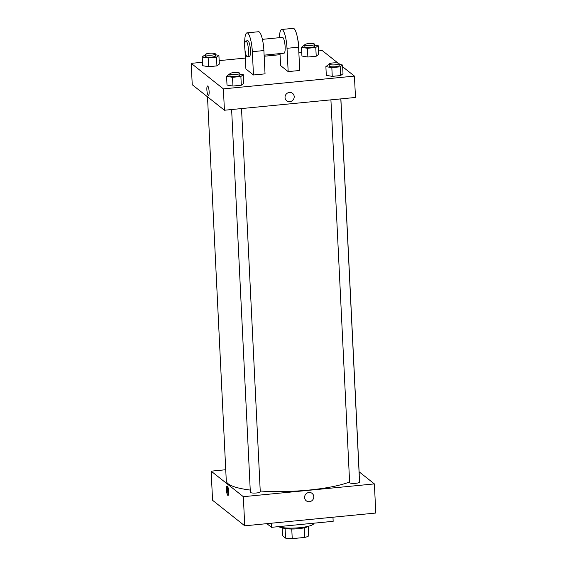 <?xml version="1.0" encoding="UTF-8"?>
<svg xmlns="http://www.w3.org/2000/svg" width="567" height="567" viewBox="0 0 567 567"><rect width="100%" height="100%" fill="white"/><g stroke="black" fill="none" stroke-linecap="round" stroke-linejoin="round"><path stroke-width="0.85" d="M304.195 527.827L304.663 537.438A13.537 2.785 -2.8 0 0 308.696 535.879L308.235 526.424M304.663 537.438L292.232 538.65A13.537 2.785 -2.8 0 1 285.57 538.133L282.522 535.709L282.125 527.7M291.764 529.018L292.232 538.65M285.102 528.536L285.57 538.133M308.512 526.233A13.906 2.863 177.2 0 1 298.448 528.706A13.906 2.863 177.2 0 1 281.842 527.537M278.191 526.672A18.874 3.884 -2.8 0 0 299.475 527.714A18.874 3.884 -2.8 0 0 313.891 523.221L313.891 523.192M266.866 523.66L271.494 527.324L333.162 521.314L332.964 517.21M359.117 471.808L374.376 483.906L375.801 513.036L244.753 525.815L212.568 500.285L211.144 471.163L225.744 469.738M308.958 492.482A4.72 4.493 -51.6 0 1 312.708 499.888A4.72 4.493 -51.6 0 1 304.84 495.834A4.72 4.493 -51.6 0 1 308.958 492.482M374.376 483.906L243.328 496.685L244.753 525.815M241.521 108.573L260.267 491.802A4.968 1.021 177.2 0 1 256.49 492.978A4.968 1.021 177.2 0 1 250.345 492.284L231.627 109.537M330.915 99.856L349.633 482.609A4.968 1.021 -2.8 0 0 349.782 482.836A4.968 1.021 -2.8 0 0 355.218 483.346A4.968 1.021 -2.8 0 0 359.556 482.12L340.817 98.892M243.328 496.685L211.144 471.163M349.605 481.978A66.559 13.7 177.2 0 1 308.618 490.108A66.559 13.7 177.2 0 1 260.225 491.015M250.238 490.065A66.559 13.7 177.2 0 1 226.283 480.788L207.501 96.815M340.88 98.885L359.237 474.281A66.559 13.7 177.2 0 1 359.202 474.877M228.692 491.61A4.72 1.056 84.4 0 1 228.026 495.416A4.72 1.056 84.4 0 1 226.517 490.824A4.72 1.056 84.4 0 1 227.105 486.025A4.72 1.056 84.4 0 1 228.692 491.61M271.288 523.228L271.494 527.324M306.251 500.789A4.72 4.493 128.4 0 0 312.708 499.888A4.72 4.493 128.4 0 0 312.112 493.396M227.643 486.507A4.72 1.056 -95.6 0 0 227.487 490.724A4.72 1.056 -95.6 0 0 228.458 494.835M342.659 66.764L354.432 76.098L355.481 97.46L224.426 110.239L192.241 84.717L191.199 63.355L202.462 62.257M215.453 54.765L218.897 55.346L216.495 57.161L208.153 57.976L202.206 56.969L204.602 55.155L205.523 55.07M205.495 54.46L205.587 56.402A4.968 1.021 -2.8 0 0 205.729 56.629A4.968 1.021 -2.8 0 0 211.172 57.147A4.968 1.021 -2.8 0 0 215.51 55.913L215.417 53.971A4.968 1.021 -2.8 0 0 210.407 53.199A4.968 1.021 -2.8 0 0 205.495 54.46A4.968 1.021 -2.8 0 0 205.637 54.687A4.968 1.021 -2.8 0 0 211.073 55.205A4.968 1.021 -2.8 0 0 215.417 53.971M218.897 55.346L219.323 64.085L216.927 65.9L208.578 66.715L202.632 65.708L202.206 56.969M216.495 57.161L216.927 65.9L208.578 66.715L202.632 65.708M208.153 57.976L208.578 66.715M314.749 45.084L318.186 45.665L315.791 47.479L307.442 48.294L301.495 47.295L303.898 45.48L304.819 45.388M304.784 44.779L304.883 46.721A4.968 1.021 -2.8 0 0 305.025 46.948A4.968 1.021 -2.8 0 0 310.461 47.465A4.968 1.021 -2.8 0 0 314.805 46.239L314.706 44.297A4.968 1.021 -2.8 0 0 309.695 43.517A4.968 1.021 -2.8 0 0 304.784 44.779A4.968 1.021 -2.8 0 0 304.933 45.006A4.968 1.021 -2.8 0 0 310.369 45.523A4.968 1.021 -2.8 0 0 314.706 44.297M318.186 45.665L318.619 54.404L316.216 56.218L307.874 57.033L301.928 56.034L301.495 47.295M315.791 47.479L316.216 56.218L307.874 57.033L301.928 56.034M307.442 48.294L307.874 57.033M239.841 74.107L243.278 74.681L240.883 76.495L232.534 77.31L226.587 76.311L228.983 74.497L229.904 74.405M229.876 73.795L229.975 75.737A4.968 1.021 -2.8 0 0 230.117 75.964A4.968 1.021 -2.8 0 0 235.553 76.481A4.968 1.021 -2.8 0 0 239.891 75.255L239.798 73.313A4.968 1.021 -2.8 0 0 234.788 72.533A4.968 1.021 -2.8 0 0 229.876 73.795A4.968 1.021 -2.8 0 0 230.018 74.022A4.968 1.021 -2.8 0 0 235.461 74.539A4.968 1.021 -2.8 0 0 239.798 73.313M243.278 74.681L243.704 83.42L241.308 85.234L232.959 86.049L227.013 85.05L226.587 76.311M240.883 76.495L241.308 85.234L232.959 86.049L227.013 85.05M232.534 77.31L232.959 86.049M339.13 64.425L342.567 65.007L340.172 66.821L331.83 67.629L325.883 66.63L328.279 64.815L329.2 64.73M329.172 64.121L329.264 66.063A4.968 1.021 -2.8 0 0 329.406 66.289A4.968 1.021 -2.8 0 0 334.849 66.807A4.968 1.021 -2.8 0 0 339.186 65.574L339.094 63.632A4.968 1.021 -2.8 0 0 334.083 62.852A4.968 1.021 -2.8 0 0 329.172 64.121A4.968 1.021 -2.8 0 0 329.314 64.347A4.968 1.021 -2.8 0 0 334.75 64.865A4.968 1.021 -2.8 0 0 339.094 63.632M342.567 65.007L343 73.745L340.597 75.56L332.255 76.368L326.308 75.368L325.883 66.63M340.172 66.821L340.597 75.56L332.255 76.368L326.308 75.368M331.83 67.629L332.255 76.368M207.543 85.986A4.72 1.056 -95.6 0 0 206.948 90.784A4.72 1.056 -95.6 0 0 208.458 95.376A4.72 1.056 84.4 0 1 206.948 90.784A4.72 1.056 84.4 0 1 207.543 85.986A4.72 1.056 84.4 0 1 209.124 91.57A4.72 1.056 84.4 0 1 208.458 95.376M354.432 76.098L223.377 88.877L224.426 110.239L192.241 84.717M223.377 88.877L191.199 63.355M219.153 60.626L245.369 58.075M264.179 56.239L280.063 54.687M298.866 52.859L301.757 52.575M318.448 50.945L322.247 50.576L337.975 63.05M339.109 63.943L339.867 64.553M289.39 92.442A4.72 4.493 -51.6 0 1 293.139 99.849A4.72 4.493 -51.6 0 1 285.272 95.795A4.72 4.493 -51.6 0 1 289.39 92.442M355.481 97.46L224.426 110.239M286.689 100.749A4.72 4.493 128.4 0 0 293.139 99.849A4.72 4.493 128.4 0 0 292.551 93.357M343 73.745L340.597 75.56M318.619 54.404L316.216 56.218M219.323 64.085L216.927 65.9M243.704 83.42L241.308 85.234M279.403 37.684A15.897 3.558 84.4 0 1 281.7 29.477L293.259 28.35A15.897 3.558 84.4 0 1 298.589 47.174L299.73 70.478L288.164 71.605L280.594 65.595L280.006 53.596M244.717 44.637A15.897 3.558 84.4 0 1 247.006 32.858L258.573 31.731A15.897 3.558 -95.6 0 1 263.896 50.555L265.037 73.859L253.477 74.986L245.901 68.976L244.987 50.201M262.408 39.343L282.465 37.387A7.945 1.779 84.4 0 1 282.862 37.528A7.945 1.779 84.4 0 1 285.081 45.962A7.945 1.779 84.4 0 1 284.01 53.206L264.123 55.148M281.7 29.477A15.897 3.558 84.4 0 1 287.022 48.301L288.164 71.605M245.851 40.959L247.779 40.767A7.945 1.779 84.4 0 1 248.169 40.909A7.945 1.779 84.4 0 1 250.387 49.343A7.945 1.779 84.4 0 1 249.317 56.587L247.389 56.778A7.945 1.779 84.4 0 1 244.852 49.038A7.945 1.779 84.4 0 1 245.851 40.959A7.945 1.779 84.4 0 1 246.241 41.1A7.945 1.779 84.4 0 1 248.466 49.535A7.945 1.779 84.4 0 1 247.389 56.778M247.006 32.858A15.897 3.558 84.4 0 1 252.336 51.682L253.477 74.986M298.632 48.124A7.945 1.779 -95.6 0 0 297.781 39.463M263.896 50.555L252.336 51.682M298.589 47.174L287.022 48.301"/></g></svg>
